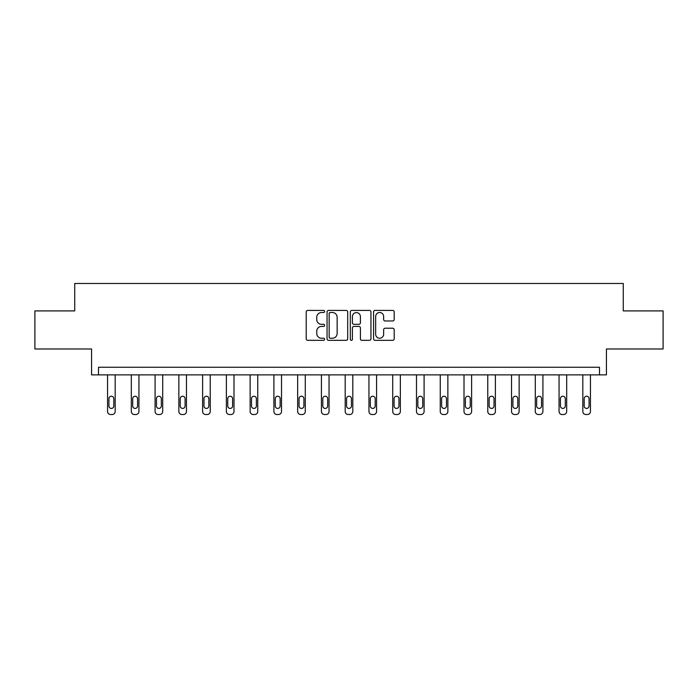 <?xml version="1.0" encoding="UTF-8"?>
<svg xmlns="http://www.w3.org/2000/svg" width="698" height="698" viewBox="0 0 698 698"><rect width="100%" height="100%" fill="white"/><g stroke="black" fill="none" stroke-linecap="round" stroke-linejoin="round"><path stroke-width="1.05" d="M324.631 311.465A1.047 1.047 0 0 0 323.584 310.418L307.696 310.418A1.492 1.492 0 0 0 306.204 311.919L306.204 338.827A1.492 1.492 0 0 0 307.696 340.327L323.584 340.327A1.047 1.047 0 0 0 324.631 339.28A1.047 1.047 0 0 0 323.584 338.233L321.525 338.233A4.781 4.781 0 0 1 316.744 333.452L316.744 331.201A4.781 4.781 0 0 1 321.525 326.42L323.584 326.42A1.047 1.047 0 0 0 324.631 325.373A1.047 1.047 0 0 0 323.584 324.326L321.525 324.326A4.781 4.781 0 0 1 316.744 319.544L316.744 317.302A4.781 4.781 0 0 1 321.525 312.512L323.584 312.512A1.047 1.047 0 0 0 324.631 311.465M34.9 310.907L34.9 348.983L91.569 348.983L91.569 374.878L606.431 374.878L606.431 348.983L663.1 348.983L663.1 310.907L623.27 310.907L623.27 283.484L74.73 283.484L74.73 310.907L34.9 310.907M392.695 320.967A1.492 1.492 0 0 0 394.196 319.466L394.196 311.919A1.492 1.492 0 0 0 392.695 310.418L375.053 310.418A1.492 1.492 0 0 0 373.561 311.919L373.561 338.827A1.492 1.492 0 0 0 375.053 340.327L392.695 340.327A1.492 1.492 0 0 0 394.196 338.827L394.196 329.709A1.492 1.492 0 0 0 392.695 328.217L385.148 328.217A1.492 1.492 0 0 0 383.647 329.709L383.647 334.237A3.996 3.996 0 0 1 379.651 338.233A3.996 3.996 0 0 1 375.655 334.237L375.655 316.517A3.996 3.996 0 0 1 379.651 312.512A3.996 3.996 0 0 1 383.647 316.517L383.647 319.466A1.492 1.492 0 0 0 385.148 320.967L392.695 320.967M599.503 374.878L599.503 367.261L98.497 367.261L98.497 374.878M347.691 311.919A1.492 1.492 0 0 0 346.199 310.418L328.557 310.418A1.492 1.492 0 0 0 327.057 311.919L327.057 338.827A1.492 1.492 0 0 0 328.557 340.327L346.199 340.327A1.492 1.492 0 0 0 347.691 338.827L347.691 311.919M351.801 310.418L369.443 310.418A1.492 1.492 0 0 1 370.943 311.919L370.943 338.827A1.492 1.492 0 0 1 369.443 340.327L361.896 340.327A1.492 1.492 0 0 1 360.404 338.827L360.404 327.912A1.492 1.492 0 0 0 358.903 326.42L353.895 326.42A1.492 1.492 0 0 0 352.403 327.912L352.403 339.28A1.047 1.047 0 0 1 351.356 340.327A1.047 1.047 0 0 1 350.309 339.28L350.309 311.919A1.492 1.492 0 0 1 351.801 310.418M330.198 312.512A1.047 1.047 0 0 0 329.151 313.559L329.151 337.186A1.047 1.047 0 0 0 330.198 338.233L332.37 338.233A4.781 4.781 0 0 0 337.151 333.452L337.151 317.302A4.781 4.781 0 0 0 332.37 312.512L330.198 312.512M360.404 316.587A3.996 3.996 0 0 0 356.399 312.591A3.996 3.996 0 0 0 352.403 316.587L352.403 322.834A1.492 1.492 0 0 0 353.895 324.326L358.903 324.326A1.492 1.492 0 0 0 360.404 322.834L360.404 316.587M115.179 374.878L115.179 411.471A3.045 3.045 149.4 0 1 112.134 414.516L110.607 414.516A3.045 3.045 149.4 0 1 107.562 411.471L107.562 374.878M113.809 405.983L113.809 398.671A2.434 2.434 149.4 0 0 111.366 396.237A2.434 2.434 149.4 0 0 108.932 398.671L108.932 405.983A2.434 2.434 149.4 0 0 111.366 408.426A2.434 2.434 149.4 0 0 113.809 405.983M138.937 374.878L138.937 411.471A3.045 3.045 149.4 0 1 135.892 414.516L134.374 414.516A3.045 3.045 149.4 0 1 131.32 411.471L131.32 374.878M137.567 405.983L137.567 398.671A2.434 2.434 149.4 0 0 135.133 396.237A2.434 2.434 149.4 0 0 132.699 398.671L132.699 405.983A2.434 2.434 149.4 0 0 135.133 408.426A2.434 2.434 149.4 0 0 137.567 405.983M162.704 374.878L162.704 411.471A3.045 3.045 149.4 0 1 159.659 414.516L158.132 414.516A3.045 3.045 149.4 0 1 155.087 411.471L155.087 374.878M161.334 405.983L161.334 398.671A2.434 2.434 149.4 0 0 158.891 396.237A2.434 2.434 149.4 0 0 156.457 398.671L156.457 405.983A2.434 2.434 149.4 0 0 158.891 408.426A2.434 2.434 149.4 0 0 161.334 405.983M186.462 374.878L186.462 411.471A3.045 3.045 149.4 0 1 183.417 414.516L181.899 414.516A3.045 3.045 149.4 0 1 178.854 411.471L178.854 374.878M185.092 405.983L185.092 398.671A2.434 2.434 149.4 0 0 182.658 396.237A2.434 2.434 149.4 0 0 180.224 398.671L180.224 405.983A2.434 2.434 149.4 0 0 182.658 408.426A2.434 2.434 149.4 0 0 185.092 405.983M210.229 374.878L210.229 411.471A3.045 3.045 149.4 0 1 207.184 414.516L205.657 414.516A3.045 3.045 149.4 0 1 202.612 411.471L202.612 374.878M208.859 405.983L208.859 398.671A2.434 2.434 149.4 0 0 206.425 396.237A2.434 2.434 149.4 0 0 203.982 398.671L203.982 405.983A2.434 2.434 149.4 0 0 206.425 408.426A2.434 2.434 149.4 0 0 208.859 405.983M233.996 374.878L233.996 411.471A3.045 3.045 149.4 0 1 230.942 414.516L229.424 414.516A3.045 3.045 149.4 0 1 226.379 411.471L226.379 374.878M232.617 405.983L232.617 398.671A2.434 2.434 149.4 0 0 230.183 396.237A2.434 2.434 149.4 0 0 227.749 398.671L227.749 405.983A2.434 2.434 149.4 0 0 230.183 408.426A2.434 2.434 149.4 0 0 232.617 405.983M257.754 374.878L257.754 411.471A3.045 3.045 149.4 0 1 254.709 414.516L253.182 414.516A3.045 3.045 149.4 0 1 250.137 411.471L250.137 374.878M256.384 405.983L256.384 398.671A2.434 2.434 149.4 0 0 253.95 396.237A2.434 2.434 149.4 0 0 251.507 398.671L251.507 405.983A2.434 2.434 149.4 0 0 253.95 408.426A2.434 2.434 149.4 0 0 256.384 405.983M281.521 374.878L281.521 411.471A3.045 3.045 149.4 0 1 278.476 414.516L276.949 414.516A3.045 3.045 149.4 0 1 273.904 411.471L273.904 374.878M280.151 405.983L280.151 398.671A2.434 2.434 149.4 0 0 277.708 396.237A2.434 2.434 149.4 0 0 275.274 398.671L275.274 405.983A2.434 2.434 149.4 0 0 277.708 408.426A2.434 2.434 149.4 0 0 280.151 405.983M305.279 374.878L305.279 411.471A3.045 3.045 149.4 0 1 302.234 414.516L300.716 414.516A3.045 3.045 149.4 0 1 297.662 411.471L297.662 374.878M303.909 405.983L303.909 398.671A2.434 2.434 149.4 0 0 301.475 396.237A2.434 2.434 149.4 0 0 299.041 398.671L299.041 405.983A2.434 2.434 149.4 0 0 301.475 408.426A2.434 2.434 149.4 0 0 303.909 405.983M329.046 374.878L329.046 411.471A3.045 3.045 149.4 0 1 326.001 414.516L324.474 414.516A3.045 3.045 149.4 0 1 321.429 411.471L321.429 374.878M327.676 405.983L327.676 398.671A2.434 2.434 149.4 0 0 325.233 396.237A2.434 2.434 149.4 0 0 322.799 398.671L322.799 405.983A2.434 2.434 149.4 0 0 325.233 408.426A2.434 2.434 149.4 0 0 327.676 405.983M352.804 374.878L352.804 411.471A3.045 3.045 149.4 0 1 349.759 414.516L348.241 414.516A3.045 3.045 149.4 0 1 345.196 411.471L345.196 374.878M351.434 405.983L351.434 398.671A2.434 2.434 149.4 0 0 349 396.237A2.434 2.434 149.4 0 0 346.566 398.671L346.566 405.983A2.434 2.434 149.4 0 0 349 408.426A2.434 2.434 149.4 0 0 351.434 405.983M376.571 374.878L376.571 411.471A3.045 3.045 149.4 0 1 373.526 414.516L371.999 414.516A3.045 3.045 149.4 0 1 368.954 411.471L368.954 374.878M375.201 405.983L375.201 398.671A2.434 2.434 149.4 0 0 372.767 396.237A2.434 2.434 149.4 0 0 370.324 398.671L370.324 405.983A2.434 2.434 149.4 0 0 372.767 408.426A2.434 2.434 149.4 0 0 375.201 405.983M400.338 374.878L400.338 411.471A3.045 3.045 149.4 0 1 397.284 414.516L395.766 414.516A3.045 3.045 149.4 0 1 392.721 411.471L392.721 374.878M398.959 405.983L398.959 398.671A2.434 2.434 149.4 0 0 396.525 396.237A2.434 2.434 149.4 0 0 394.091 398.671L394.091 405.983A2.434 2.434 149.4 0 0 396.525 408.426A2.434 2.434 149.4 0 0 398.959 405.983M424.096 374.878L424.096 411.471A3.045 3.045 149.4 0 1 421.051 414.516L419.524 414.516A3.045 3.045 149.4 0 1 416.479 411.471L416.479 374.878M422.726 405.983L422.726 398.671A2.434 2.434 149.4 0 0 420.292 396.237A2.434 2.434 149.4 0 0 417.849 398.671L417.849 405.983A2.434 2.434 149.4 0 0 420.292 408.426A2.434 2.434 149.4 0 0 422.726 405.983M447.863 374.878L447.863 411.471A3.045 3.045 149.4 0 1 444.818 414.516L443.291 414.516A3.045 3.045 149.4 0 1 440.246 411.471L440.246 374.878M446.493 405.983L446.493 398.671A2.434 2.434 149.4 0 0 444.05 396.237A2.434 2.434 149.4 0 0 441.616 398.671L441.616 405.983A2.434 2.434 149.4 0 0 444.05 408.426A2.434 2.434 149.4 0 0 446.493 405.983M471.621 374.878L471.621 411.471A3.045 3.045 149.4 0 1 468.576 414.516L467.058 414.516A3.045 3.045 149.4 0 1 464.004 411.471L464.004 374.878M470.251 405.983L470.251 398.671A2.434 2.434 149.4 0 0 467.817 396.237A2.434 2.434 149.4 0 0 465.383 398.671L465.383 405.983A2.434 2.434 149.4 0 0 467.817 408.426A2.434 2.434 149.4 0 0 470.251 405.983M495.388 374.878L495.388 411.471A3.045 3.045 149.4 0 1 492.343 414.516L490.816 414.516A3.045 3.045 149.4 0 1 487.771 411.471L487.771 374.878M494.018 405.983L494.018 398.671A2.434 2.434 149.4 0 0 491.575 396.237A2.434 2.434 149.4 0 0 489.141 398.671L489.141 405.983A2.434 2.434 149.4 0 0 491.575 408.426A2.434 2.434 149.4 0 0 494.018 405.983M519.146 374.878L519.146 411.471A3.045 3.045 149.4 0 1 516.101 414.516L514.583 414.516A3.045 3.045 149.4 0 1 511.538 411.471L511.538 374.878M517.776 405.983L517.776 398.671A2.434 2.434 149.4 0 0 515.342 396.237A2.434 2.434 149.4 0 0 512.908 398.671L512.908 405.983A2.434 2.434 149.4 0 0 515.342 408.426A2.434 2.434 149.4 0 0 517.776 405.983M542.913 374.878L542.913 411.471A3.045 3.045 149.4 0 1 539.868 414.516L538.341 414.516A3.045 3.045 149.4 0 1 535.296 411.471L535.296 374.878M541.543 405.983L541.543 398.671A2.434 2.434 149.4 0 0 539.109 396.237A2.434 2.434 149.4 0 0 536.666 398.671L536.666 405.983A2.434 2.434 149.4 0 0 539.109 408.426A2.434 2.434 149.4 0 0 541.543 405.983M566.68 374.878L566.68 411.471A3.045 3.045 149.4 0 1 563.626 414.516L562.108 414.516A3.045 3.045 149.4 0 1 559.063 411.471L559.063 374.878M565.301 405.983L565.301 398.671A2.434 2.434 149.4 0 0 562.867 396.237A2.434 2.434 149.4 0 0 560.433 398.671L560.433 405.983A2.434 2.434 149.4 0 0 562.867 408.426A2.434 2.434 149.4 0 0 565.301 405.983M590.438 374.878L590.438 411.471A3.045 3.045 149.4 0 1 587.393 414.516L585.866 414.516A3.045 3.045 149.4 0 1 582.821 411.471L582.821 374.878M589.068 405.983L589.068 398.671A2.434 2.434 149.4 0 0 586.634 396.237A2.434 2.434 149.4 0 0 584.191 398.671L584.191 405.983A2.434 2.434 149.4 0 0 586.634 408.426A2.434 2.434 149.4 0 0 589.068 405.983"/></g></svg>
